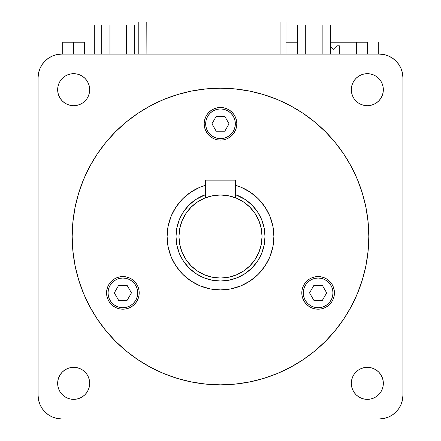 <?xml version="1.0" encoding="UTF-8"?>
<svg xmlns="http://www.w3.org/2000/svg" width="441" height="441" viewBox="0 0 441 441"><rect width="100%" height="100%" fill="white"/><g stroke="black" fill="none" stroke-linecap="round" stroke-linejoin="round"><path stroke-width="0.66" d="M210.015 196.333A41.531 41.531 0 0 0 178.969 236.519A41.531 41.531 0 0 1 220.5 194.988A41.531 41.531 0 0 1 262.031 236.519A41.531 41.531 0 0 0 232.815 196.857M212.463 195.776L204.607 198.152L197.43 201.989L191.135 207.154L185.97 213.444L182.133 220.627L179.768 228.416L178.969 236.519L179.768 244.623L182.133 252.412L185.97 259.589L191.135 265.884L197.43 271.05L204.607 274.886L212.397 277.251L220.5 278.045L228.603 277.251L236.393 274.886L243.57 271.05L249.865 265.884L255.03 259.589L258.867 252.412L261.232 244.623L262.031 236.519L261.232 228.416L258.867 220.627L255.03 213.444L249.865 207.154L243.57 201.989L236.393 198.152L228.603 195.787L220.5 194.988A41.531 41.531 0 0 0 220.478 194.988L220.483 194.988M176.003 236.519A44.497 44.497 0 0 1 205.666 194.569L195.782 199.519L189.035 205.054L183.506 211.796L179.393 219.491L176.858 227.837L176.003 236.519A44.497 44.497 0 0 0 220.5 281.016A44.497 44.497 0 0 0 264.997 236.519L264.142 245.202L261.607 253.547L257.494 261.237L251.965 267.979L245.218 273.514L237.528 277.626L229.182 280.156L220.5 281.016L211.818 280.156L203.472 277.626L195.782 273.514L189.035 267.979L183.506 261.237L179.393 253.547L176.858 245.202L176.003 236.519M235.334 194.569A44.497 44.497 0 0 1 264.997 236.519L264.142 227.837L261.607 219.491L257.494 211.796L251.965 205.054L245.218 199.519L235.334 194.569M273.894 236.519A53.394 53.394 0 0 1 220.5 289.913A53.394 53.394 0 0 1 167.106 236.519L168.131 246.932L171.169 256.954L176.102 266.182L182.745 274.274L190.837 280.917L200.065 285.851L210.081 288.888L220.5 289.913L230.919 288.888L240.935 285.851L250.163 280.917L258.255 274.274L264.898 266.182L269.831 256.954L272.869 246.932L273.894 236.519L272.869 226.101L269.831 216.084L264.898 206.857L258.255 198.764L250.163 192.122L240.935 187.188L235.334 185.226A53.394 53.394 0 0 1 273.894 236.519M108.051 292.879A14.834 14.834 0 0 1 122.879 278.045A14.834 14.834 0 0 1 137.713 292.879A14.834 14.834 0 0 1 122.879 307.713A14.834 14.834 0 0 1 108.051 292.879L108.332 295.773L109.175 298.557L110.548 301.12L112.394 303.369L114.638 305.211L117.201 306.583L119.985 307.427L122.879 307.713L125.773 307.427L128.557 306.583L131.12 305.211L133.369 303.369L135.211 301.12L136.583 298.557L137.427 295.773L137.713 292.879L137.427 289.985L136.583 287.201L135.211 284.638L133.369 282.394L131.12 280.548L128.557 279.175L125.773 278.332L122.879 278.045L119.985 278.332L117.201 279.175L114.638 280.548L112.394 282.394L110.548 284.638L109.175 287.201L108.332 289.985L108.051 292.879M303.287 292.879A14.834 14.834 0 0 1 318.121 278.045A14.834 14.834 0 0 1 332.949 292.879A14.834 14.834 0 0 1 318.121 307.713A14.834 14.834 0 0 1 303.287 292.879L303.573 295.773L304.417 298.557L305.789 301.12L307.631 303.369L309.88 305.211L312.443 306.583L315.227 307.427L318.121 307.713L321.015 307.427L323.799 306.583L326.362 305.211L328.606 303.369L330.452 301.12L331.825 298.557L332.668 295.773L332.949 292.879L332.668 289.985L331.825 287.201L330.452 284.638L328.606 282.394L326.362 280.548L323.799 279.175L321.015 278.332L318.121 278.045L315.227 278.332L312.443 279.175L309.88 280.548L307.631 282.394L305.789 284.638L304.417 287.201L303.573 289.985L303.287 292.879M205.666 123.794A14.834 14.834 0 0 1 220.5 108.966A14.834 14.834 0 0 1 235.334 123.794A14.834 14.834 0 0 1 220.5 138.628A14.834 14.834 0 0 1 205.666 123.794L205.953 126.688L206.796 129.472L208.169 132.035L210.01 134.285L212.259 136.131L214.822 137.498L217.606 138.342L220.5 138.628L223.394 138.342L226.178 137.498L228.741 136.131L230.99 134.285L232.831 132.035L234.204 129.472L235.047 126.688L235.334 123.794L235.047 120.9L234.204 118.122L232.831 115.559L230.99 113.309L228.741 111.463L226.178 110.096L223.394 109.252L220.5 108.966L217.606 109.252L214.822 110.096L212.259 111.463L210.01 113.309L208.169 115.559L206.796 118.122L205.953 120.9L205.666 123.794M134.417 304.417L136.445 301.942L137.95 299.125L138.882 296.06L139.196 292.879A16.317 16.317 0 0 1 122.879 309.196A16.317 16.317 0 0 1 106.562 292.879L106.876 296.06L107.808 299.125L109.313 301.942L111.341 304.417L113.817 306.445L116.639 307.95L119.698 308.882L122.879 309.196L126.065 308.882L129.125 307.95L131.942 306.445L134.731 304.092M236.817 123.794A16.317 16.317 0 0 1 220.5 140.111A16.317 16.317 0 0 1 204.183 123.794L204.497 126.98L205.429 130.04L206.934 132.862L208.962 135.332L211.437 137.36L214.254 138.871L217.319 139.797L220.5 140.111L223.681 139.797L226.746 138.871L229.563 137.36L232.038 135.332L234.066 132.862L235.571 130.04L236.503 126.98L236.817 123.794L236.503 120.614L235.571 117.554L234.066 114.732L232.038 112.262L229.563 110.233L226.746 108.723L223.681 107.797L220.5 107.483L217.319 107.797L214.254 108.723L211.437 110.233L208.962 112.262L206.934 114.732L205.429 117.554L204.497 120.614L204.183 123.794A16.317 16.317 0 0 1 220.5 107.483A16.317 16.317 0 0 1 236.817 123.794M329.659 281.341L327.183 279.313L324.361 277.808L321.302 276.876L318.121 276.562L314.935 276.876L311.875 277.808L309.058 279.313L306.583 281.341L304.555 283.817L303.05 286.633L302.118 289.698L301.804 292.879A16.317 16.317 0 0 1 318.121 276.562A16.317 16.317 0 0 1 334.438 292.879A16.317 16.317 0 0 1 318.121 309.196A16.317 16.317 0 0 1 301.804 292.879L302.118 296.06L303.05 299.125L304.555 301.942L306.583 304.417L309.058 306.445L311.875 307.95L314.935 308.882L318.121 309.196L321.302 308.882L324.361 307.95L327.183 306.445L329.659 304.417L331.687 301.942L333.192 299.125L334.124 296.06L334.438 292.879L334.124 289.698L333.192 286.633L331.687 283.817L329.366 281.06M89.688 383.345A16.019 16.019 0 0 1 73.675 399.364A16.019 16.019 0 0 1 57.655 383.345L57.964 386.47L58.873 389.475L60.351 392.247L62.346 394.673L64.772 396.663L67.545 398.146L70.549 399.055L73.675 399.364L76.795 399.055L79.804 398.146L82.572 396.663L84.997 394.673L86.993 392.247L88.47 389.475L89.385 386.47L89.688 383.345L89.385 380.219L88.47 377.215L86.993 374.448L84.997 372.022L82.572 370.027L79.804 368.549L76.795 367.634L73.675 367.325L70.549 367.634L67.545 368.549L64.772 370.027L62.346 372.022L60.351 374.448L58.873 377.215L57.964 380.219L57.655 383.345A16.019 16.019 0 0 1 73.675 367.325A16.019 16.019 0 0 1 89.688 383.345M383.345 383.345A16.019 16.019 0 0 1 367.325 399.364A16.019 16.019 0 0 1 351.312 383.345L351.615 386.47L352.53 389.475L354.007 392.247L356.003 394.673L358.428 396.663L361.196 398.146L364.205 399.055L367.325 399.364L370.451 399.055L373.455 398.146L376.228 396.663L378.654 394.673L380.649 392.247L382.127 389.475L383.036 386.47L383.345 383.345L383.036 380.219L382.127 377.215L380.649 374.448L378.654 372.022L376.228 370.027L373.455 368.549L370.451 367.634L367.325 367.325L364.205 367.634L361.196 368.549L358.428 370.027L356.003 372.022L354.007 374.448L352.53 377.215L351.615 380.219L351.312 383.345A16.019 16.019 0 0 1 367.325 367.325A16.019 16.019 0 0 1 383.345 383.345M89.688 89.688A16.019 16.019 0 0 1 73.675 105.708A16.019 16.019 0 0 1 57.655 89.688L57.964 92.814L58.873 95.818L60.351 98.591L62.346 101.017L64.772 103.012L67.545 104.489L70.549 105.399L73.675 105.708L76.795 105.399L79.804 104.489L82.572 103.012L84.997 101.017L86.993 98.591L88.47 95.818L89.385 92.814L89.688 89.688L89.385 86.568L88.47 83.558L86.993 80.791L84.997 78.366L82.572 76.37L79.804 74.893L76.795 73.978L73.675 73.675L70.549 73.978L67.545 74.893L64.772 76.37L62.346 78.366L60.351 80.791L58.873 83.558L57.964 86.568L57.655 89.688A16.019 16.019 0 0 1 73.675 73.675A16.019 16.019 0 0 1 89.688 89.688M383.345 89.688A16.019 16.019 0 0 1 367.325 105.708A16.019 16.019 0 0 1 351.312 89.688L351.615 92.814L352.53 95.818L354.007 98.591L356.003 101.017L358.428 103.012L361.196 104.489L364.205 105.399L367.325 105.708L370.451 105.399L373.455 104.489L376.228 103.012L378.654 101.017L380.649 98.591L382.127 95.818L383.036 92.814L383.345 89.688L383.036 86.568L382.127 83.558L380.649 80.791L378.654 78.366L376.228 76.37L373.455 74.893L370.451 73.978L367.325 73.675L364.205 73.978L361.196 74.893L358.428 76.37L356.003 78.366L354.007 80.791L352.53 83.558L351.615 86.568L351.312 89.688A16.019 16.019 0 0 1 367.325 73.675A16.019 16.019 0 0 1 383.345 89.688M72.181 236.519A148.319 148.319 0 0 1 220.5 88.2A148.319 148.319 0 0 1 368.819 236.519A148.319 148.319 0 0 1 220.5 384.839A148.319 148.319 0 0 1 72.181 236.519L72.897 221.983L75.031 207.584L78.57 193.461L83.47 179.757L89.694 166.604L97.18 154.118L105.851 142.426L115.625 131.644L126.407 121.865L138.099 113.194L150.585 105.713L163.743 99.49L177.447 94.589L191.565 91.05L205.964 88.917L220.5 88.2L235.036 88.917L249.435 91.05L263.553 94.589L277.257 99.49L290.415 105.713L302.901 113.194L314.593 121.865L325.375 131.644L335.149 142.426L343.82 154.118L351.306 166.604L357.53 179.757L362.43 193.461L365.969 207.584L368.103 221.983L368.819 236.519L368.103 251.056L365.969 265.454L362.43 279.572L357.53 293.276L351.306 306.434L343.82 318.92L335.149 330.612L325.375 341.395L314.593 351.168L302.901 359.839L290.415 367.325L277.257 373.549L263.553 378.45L249.435 381.989L235.036 384.122L220.5 384.839L205.964 384.122L191.565 381.989L177.447 378.45L163.743 373.549L150.585 367.325L138.099 359.839L126.407 351.168L115.625 341.395L105.851 330.612L97.18 318.92L89.694 306.434L83.47 293.276L78.57 279.572L75.031 265.454L72.897 251.056L72.181 236.519L72.897 251.056M134.417 281.341L131.942 279.313L129.125 277.808L126.065 276.876L122.879 276.562L119.698 276.876L116.639 277.808L113.817 279.313L111.341 281.341L109.313 283.817L107.808 286.633L106.876 289.698L106.562 292.879A16.317 16.317 0 0 1 122.879 276.562A16.317 16.317 0 0 1 139.196 292.879L138.882 289.698L137.95 286.633L136.445 283.817L133.866 280.818M306.583 281.341L306.06 281.893M39.877 68.735L42.066 64.634L45.021 61.04L48.615 58.085L52.716 55.891L57.17 54.541L61.801 54.089L379.199 54.089L383.83 54.541L388.284 55.891L392.385 58.085L395.979 61.04L398.934 64.634L401.123 68.735L402.473 73.189L402.931 77.82L402.931 395.219L402.473 399.849L401.123 404.298L398.934 408.405L395.979 411.999L392.385 414.948L388.284 417.142L383.83 418.492L379.199 418.95L61.801 418.95L57.17 418.492L52.716 417.142L48.615 414.948L45.021 411.999L42.066 408.405L39.877 404.298L38.527 399.849L38.069 395.219L38.069 77.82L38.527 73.189L39.877 68.735L42.066 64.634M50.61 56.889L52.705 55.897M40.87 406.404L39.877 404.314M390.39 416.15L388.295 417.136M205.666 185.226L200.065 187.188L190.837 192.122L182.745 198.764L176.102 206.857L171.169 216.084L168.131 226.101L167.106 236.519A53.394 53.394 0 0 1 205.666 185.226M107.808 299.125L109.313 301.942M116.639 307.95L119.698 308.882M324.361 307.95L327.183 306.445M333.192 299.125L334.124 296.06M401.123 404.298L398.934 408.405M52.716 417.142L48.615 414.948M86.993 392.247L88.47 389.475M64.772 103.012L67.545 104.489M376.228 370.027L373.455 368.549M368.819 236.519L368.103 221.983M350.143 164.471L344.884 155.734M339.631 148.165L335.149 142.426M300.872 111.865L290.415 105.713M220.5 88.2L205.964 88.917M148.452 106.876L139.714 112.13M132.146 117.389L126.407 121.865M95.846 156.147L89.694 166.604M90.857 308.568L96.116 317.305M101.369 324.874L105.851 330.612M140.128 361.173L150.585 367.325M220.5 384.839L235.036 384.122M292.548 366.162L301.286 360.903M308.854 355.65L314.593 351.168M345.154 316.892L351.306 306.434M388.284 55.891L392.385 58.085M400.13 66.63L401.123 68.724M354.007 80.791L352.53 83.558M379.199 54.089A23.731 23.731 0 0 1 402.931 77.82L402.931 395.219A23.731 23.731 0 0 1 379.199 418.95L61.801 418.95A23.731 23.731 0 0 1 38.069 395.219L38.069 77.82A23.731 23.731 0 0 1 61.801 54.089L379.199 54.089M229.061 123.794L224.783 131.214L216.217 131.214L211.939 123.794L216.217 116.38L224.783 116.38L229.061 123.794L224.783 131.214L216.217 131.214L211.939 123.794L216.217 116.38L224.783 116.38L229.061 123.794M313.838 300.293L309.554 292.879L313.838 285.465L322.404 285.465L326.682 292.879L322.404 300.293L313.838 300.293L309.554 292.879L313.838 285.465L322.404 285.465L326.682 292.879L322.404 300.293L313.838 300.293M118.596 285.465L127.162 285.465L131.446 292.879L127.162 300.293L118.596 300.293L114.318 292.879L118.596 285.465L127.162 285.465L131.446 292.879L127.162 300.293L118.596 300.293L114.318 292.879L118.596 285.465M250.163 192.122L240.935 187.188M176.102 206.857L171.169 216.084M190.837 280.917L200.065 285.851M264.898 266.182L269.831 256.954M220.5 194.988L212.397 195.787M262.031 236.519A41.531 41.531 0 0 1 220.5 278.045A41.531 41.531 0 0 1 178.969 236.519M205.666 180.16L205.666 197.728L205.666 180.16L235.334 180.16L205.666 180.16M235.334 197.728L235.334 180.16L235.334 197.728M231.547 196.488L232.473 196.752M367.331 42.22L367.331 54.089L367.331 42.22L356.356 42.22L367.331 42.22M73.669 42.22L73.669 54.089L73.669 42.22L62.694 42.22L84.644 42.22L73.669 42.22M94.302 25.016L94.302 54.089L94.302 25.016L101.717 25.016L101.717 54.089L101.717 25.016L109.941 25.016L109.941 54.089L109.941 25.016L134.604 25.016L134.604 54.089L134.604 25.016L126.38 25.016L126.38 54.089L126.38 25.016L94.302 25.016M322.162 54.089L322.162 25.016L330.381 25.016L330.381 54.089L330.381 25.016L322.162 25.016L322.162 54.089M297.499 25.016L297.499 54.089L297.499 25.016L305.718 25.016L305.718 54.089L305.718 25.016L322.162 25.016L297.499 25.016M138.887 22.05L144.995 22.05L144.995 54.089L144.995 22.05L146.109 22.05L138.887 22.05L138.887 54.089L138.887 22.05M152.04 22.05L280.063 22.05L280.063 54.089L280.063 22.05L285.988 22.05L152.04 22.05L152.04 54.089L152.04 22.05M146.214 22.05L146.109 54.089M285.994 42.22L297.499 42.22L285.994 42.22M330.381 42.22L356.356 42.22L330.381 42.22M336.902 45.781L339.333 45.781L339.333 54.089L339.333 45.781L336.902 45.781L333.402 49.282L336.902 45.781M330.381 46.261L333.402 49.282L330.381 46.261M378.306 54.089L378.306 42.22M84.644 54.089L84.644 42.22M62.694 54.089L62.694 42.22M356.356 54.089L356.356 42.22M138.794 22.05L138.794 54.089M285.994 22.05L285.994 54.089"/></g></svg>
